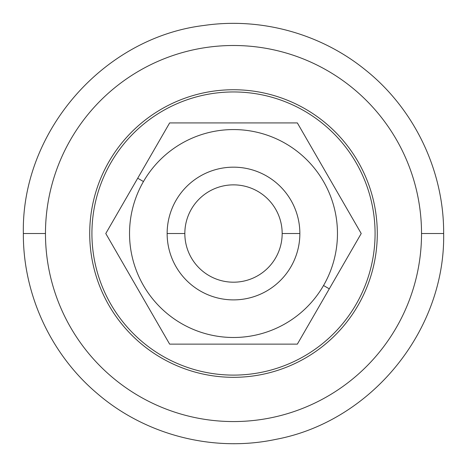 <?xml version="1.0" encoding="UTF-8"?>
<svg xmlns="http://www.w3.org/2000/svg" width="467" height="467" viewBox="0 0 467 467"><rect width="100%" height="100%" fill="white"/><g stroke="black" fill="none" stroke-linecap="round" stroke-linejoin="round"><path stroke-width="0.7" d="M323.538 285.512A103.972 103.972 0 0 0 285.483 143.492A103.972 103.972 0 0 0 143.462 181.546A103.972 103.972 0 0 0 181.517 323.567A103.972 103.972 0 0 0 323.538 285.512A103.972 103.972 0 0 1 181.517 323.567A103.972 103.972 0 0 1 143.462 181.546L137.712 178.225L105.781 233.529L169.644 344.132L297.356 344.132L329.288 288.834L323.538 285.512L329.288 288.834L297.356 344.132L169.644 344.132L105.781 233.529L169.644 122.926L297.356 122.926L361.219 233.529L329.288 288.834L361.219 233.529L297.356 122.926L169.644 122.926L137.712 178.225L143.462 181.546A103.972 103.972 0 0 1 285.483 143.492A103.972 103.972 0 0 1 323.538 285.512M176.03 200.349A66.361 66.361 0 0 1 266.68 176.059A66.361 66.361 0 0 1 290.97 266.71A66.361 66.361 0 0 1 200.32 290.999A66.361 66.361 0 0 1 176.03 200.349A66.361 66.361 0 0 0 200.32 290.999A66.361 66.361 0 0 0 290.97 266.71A66.361 66.361 0 0 0 266.68 176.059A66.361 66.361 0 0 0 176.03 200.349M91.923 233.529A141.577 141.577 0 0 1 233.5 91.952A141.577 141.577 0 0 1 375.077 233.529A141.577 141.577 0 0 0 233.5 91.952A141.577 141.577 0 0 0 91.923 233.529A141.577 141.577 0 0 0 233.5 375.106A141.577 141.577 0 0 0 375.077 233.529A141.577 141.577 0 0 1 233.5 375.106A141.577 141.577 0 0 1 91.923 233.529M167.139 233.529L184.833 233.529A48.667 48.667 0 0 1 233.5 184.862A48.667 48.667 0 0 1 282.167 233.529L299.861 233.529L282.167 233.529A48.667 48.667 0 0 0 233.5 184.862A48.667 48.667 0 0 0 184.833 233.529A48.667 48.667 0 0 0 233.5 282.196A48.667 48.667 0 0 0 282.167 233.529A48.667 48.667 0 0 1 233.5 282.196A48.667 48.667 0 0 1 184.833 233.529L167.139 233.529M89.711 233.529A143.789 143.789 0 0 0 233.5 377.318A143.789 143.789 0 0 0 377.289 233.529A143.789 143.789 0 0 1 233.5 377.318A143.789 143.789 0 0 1 89.711 233.529A143.789 143.789 0 0 1 233.5 89.74A143.789 143.789 0 0 1 377.289 233.529A143.789 143.789 0 0 0 233.5 89.74A143.789 143.789 0 0 0 89.711 233.529M45.468 233.529A188.032 188.032 0 0 0 233.5 421.561A188.032 188.032 0 0 0 421.532 233.529A188.032 188.032 0 0 0 233.5 45.497A188.032 188.032 0 0 0 45.468 233.529A188.032 188.032 0 0 1 233.5 45.497A188.032 188.032 0 0 1 421.532 233.529L443.65 233.529L421.532 233.529A188.032 188.032 0 0 1 233.5 421.561A188.032 188.032 0 0 1 45.468 233.529L23.35 233.529L45.468 233.529M443.65 233.529C444.018 170.665 414.188 108.542 364.896 69.519C320.327 33.484 260.592 17.145 203.892 25.475C103.049 37.716 21.266 131.951 23.35 233.529C23.029 294.169 50.699 354.19 97.019 393.331C145.412 435.18 213.547 452.675 276.114 439.313C371.353 421.409 445.43 330.414 443.65 233.529"/></g></svg>
